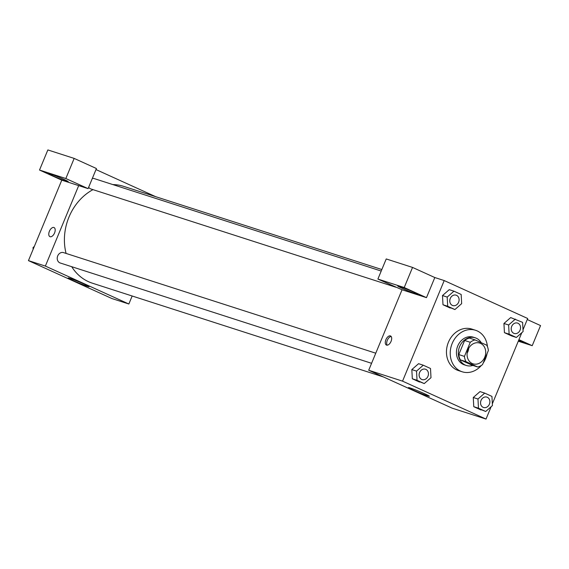 <?xml version="1.0" encoding="UTF-8"?>
<svg xmlns="http://www.w3.org/2000/svg" width="569" height="569" viewBox="0 0 569 569"><rect width="100%" height="100%" fill="white"/><g stroke="black" fill="none" stroke-linecap="round" stroke-linejoin="round"><path stroke-width="0.85" d="M468.735 348.256A10.903 9.154 -72.1 0 1 467.142 353.2M468.045 349.658A10.903 9.154 -72.1 0 1 479.738 343.071A10.903 9.154 -72.1 0 1 485.108 356.258A10.903 9.154 -72.1 0 1 473.052 363.826A10.903 9.154 -72.1 0 1 468.045 349.658M466.025 361.685L477.74 367.005A14.069 11.814 -72.1 0 0 482.519 364.615L488.366 350.504A14.069 11.814 -72.1 0 0 486.765 345.212L475.051 339.892A14.069 11.814 -72.1 0 0 470.279 342.289L464.432 356.4A14.069 11.814 -72.1 0 0 466.025 361.685L460.385 359.871L472.099 365.191L477.74 367.005M470.279 342.289L464.638 340.468A14.069 11.814 -72.1 0 1 469.411 338.078L475.051 339.892M464.638 340.468L458.792 354.579L464.432 356.4M460.385 359.871A14.069 11.814 -72.1 0 1 458.792 354.579M481.225 342.694A14.538 12.205 107.9 0 0 476.31 338.221A14.538 12.205 107.9 0 0 475.215 337.801A14.538 12.205 107.9 0 0 459.14 347.894A14.538 12.205 107.9 0 0 466.303 365.469A14.538 12.205 107.9 0 0 472.867 365.44M466.303 365.469L464.418 364.864A14.538 12.205 -72.1 0 1 457.746 345.973A14.538 12.205 -72.1 0 1 473.337 337.189L475.215 337.801M481.388 365.426A21.807 18.3 -72.1 0 1 462.192 371.785A21.807 18.3 -72.1 0 1 452.184 343.441A21.807 18.3 -72.1 0 1 475.563 330.276A21.807 18.3 -72.1 0 1 487.441 346.642M487.078 353.612A21.807 18.3 -72.1 0 1 483.109 363.178M462.192 371.785L458.429 370.568A21.807 18.3 -72.1 0 1 448.422 342.232A21.807 18.3 -72.1 0 1 471.801 329.067L475.563 330.276M453.941 291.179L449.24 289.664L442.49 295.553L442.988 304.749L454.916 309.55L461.658 303.647L461.167 294.458L453.941 291.179L447.198 297.075L447.689 306.264L454.916 309.55M411.828 369.58L418.578 363.691L411.835 369.594L412.326 378.776L424.254 383.577L430.996 377.674L430.505 368.492L423.272 365.206L416.536 371.109L417.027 380.291L424.254 383.577M515.379 319.088L508.636 324.991L509.127 334.174L516.36 337.46L523.096 331.556L522.605 322.374L510.678 317.573L503.942 323.477L504.433 332.659L511.659 335.945L504.433 332.659L503.928 323.477M523.003 329.792L527.691 318.491L444.211 280.567L402.546 381.145L486.026 419.069L491.139 406.721M492.341 403.826L521.809 332.687M473.273 397.496L480.016 391.6L473.273 397.503L473.764 406.686L485.698 411.487L492.434 405.583L491.943 396.401L484.717 393.115L477.974 399.018L478.465 408.201L485.698 411.487M402.041 289.777L426.48 297.651L404.218 287.537L377.894 279.059L402.041 289.777L368.705 370.248L452.184 408.172L486.026 419.069M518.836 339.857A10.903 0.569 22.5 0 1 519.205 340.027A10.903 0.569 22.5 0 1 523.636 342.382A10.903 0.569 22.5 0 1 518.459 340.767M518.281 341.201L532.214 345.689L518.921 339.65M532.214 345.689L540.55 325.575L527.257 319.536M427.575 395.868A11.316 0.59 22.5 0 1 415.74 391.237A11.316 0.59 22.5 0 1 408.457 387.603A11.316 0.59 22.5 0 1 419.133 391.387A11.316 0.59 22.5 0 1 429.36 396.266A11.316 0.59 22.5 0 1 427.575 395.868M368.705 370.248L402.546 381.145M390.391 335.902A5 2.703 114.4 0 1 390.547 335.966A5 2.703 114.4 0 1 390.939 341.635A5 2.703 114.4 0 1 386.415 345.063A5 2.703 114.4 0 1 385.96 339.537A5 2.703 114.4 0 1 390.391 335.902M426.48 297.651L434.808 277.537L444.211 280.567M391.166 336.471A5 2.703 -65.6 0 0 387.425 340.034A5 2.703 -65.6 0 0 387.204 345.191M413.464 291.989A10.903 0.569 22.5 0 1 417.902 294.344A10.903 0.569 22.5 0 1 407.61 290.702A10.903 0.569 22.5 0 1 397.752 286.001A10.903 0.569 22.5 0 1 403.201 287.715A10.903 0.569 22.5 0 1 413.464 291.989M434.808 277.537L412.546 267.423L386.23 258.945L377.894 279.059M404.218 287.537L412.546 267.423M66.089 253.433A50.876 42.703 -72.1 0 1 68.984 217.052A50.876 42.703 -72.1 0 1 92.982 189.641M112.84 184.584A50.876 42.703 -72.1 0 1 123.544 186.319L381.842 269.535M383.563 376.998L92.342 283.17A50.876 42.703 -72.1 0 1 71.715 266.697M375.768 353.2L63.557 252.615A5.448 4.573 107.9 0 0 57.711 255.908A5.448 4.573 107.9 0 0 60.214 262.992L371.585 363.307M92.313 178.467A5.448 4.573 -72.1 0 1 94.226 178.588L381.216 271.05M395.846 287.217L90.876 188.965A5.448 4.573 -72.1 0 1 88.686 187.222M95.997 169.569L155.657 196.668M78.7 185.608L88.095 188.638L65.84 178.524L39.517 170.046L61.779 180.16L78.7 185.608L45.371 266.079L128.85 304.002L132.164 296.001M65.84 178.524L74.169 158.41L47.853 149.932L39.517 170.046M74.169 158.41L96.431 168.524L88.095 188.638M63.806 179.342A10.903 0.569 22.5 0 1 68.244 181.696A10.903 0.569 22.5 0 1 57.953 178.054A10.903 0.569 22.5 0 1 48.095 173.353A10.903 0.569 22.5 0 1 53.536 175.067A10.903 0.569 22.5 0 1 63.806 179.342M61.779 180.16L28.45 260.623L111.929 298.547L128.85 304.002M87.313 286.25A11.316 0.59 22.5 0 1 75.478 281.612A11.316 0.59 22.5 0 1 68.195 277.985A11.316 0.59 22.5 0 1 78.878 281.769A11.316 0.59 22.5 0 1 89.105 286.641A11.316 0.59 22.5 0 1 87.313 286.25M28.45 260.623L45.371 266.079M54.048 227.557A5 2.703 -65.6 0 0 53.891 227.493A5 2.703 114.4 0 1 54.048 227.557A5 2.703 114.4 0 1 54.446 233.226A5 2.703 114.4 0 1 49.916 236.654A5 2.703 114.4 0 1 49.46 231.128A5 2.703 114.4 0 1 53.891 227.493A5 2.703 -65.6 0 0 49.46 231.128A5 2.703 -65.6 0 0 49.916 236.654M34.332 246.427L33.038 247.558L33.13 249.322M33.038 247.558L33.763 247.792M422.091 379.58L422.106 379.58A5.448 4.573 -72.1 0 1 419.609 372.496A5.448 4.573 -72.1 0 1 425.434 369.203A5.448 4.573 -72.1 0 1 425.441 369.203A5.448 4.573 -72.1 0 1 428.137 375.796A5.448 4.573 -72.1 0 1 422.106 379.58A5.448 4.573 -72.1 0 1 422.091 379.58A5.448 4.573 -72.1 0 1 419.588 372.496A5.448 4.573 -72.1 0 1 425.448 369.203L425.448 369.203M418.578 363.691L423.272 365.206M411.835 369.594L416.536 371.109M419.552 382.062L412.326 378.776L417.027 380.291M483.55 407.496L483.536 407.489A5.448 4.573 -72.1 0 1 483.536 407.489A5.448 4.573 -72.1 0 1 481.033 400.405A5.448 4.573 -72.1 0 1 486.879 397.112A5.448 4.573 -72.1 0 1 486.886 397.112A5.448 4.573 -72.1 0 1 489.575 403.713A5.448 4.573 -72.1 0 1 483.55 407.496A5.448 4.573 -72.1 0 1 481.047 400.412A5.448 4.573 -72.1 0 1 486.893 397.119L486.893 397.119M480.016 391.6L484.717 393.115M473.273 397.503L477.974 399.018M480.997 409.972L473.764 406.686L478.465 408.201M452.753 305.546L452.775 305.553A5.448 4.573 -72.1 0 1 450.271 298.469A5.448 4.573 -72.1 0 1 456.103 295.176A5.448 4.573 -72.1 0 1 456.11 295.176A5.448 4.573 -72.1 0 1 458.799 301.769A5.448 4.573 -72.1 0 1 452.775 305.553A5.448 4.573 -72.1 0 1 452.753 305.546A5.448 4.573 -72.1 0 1 450.257 298.462A5.448 4.573 -72.1 0 1 456.118 295.176L456.103 295.176M449.24 289.664L442.497 295.56L447.198 297.075M450.221 308.035L442.988 304.749L447.689 306.264M514.198 333.462L514.212 333.47A5.448 4.573 -72.1 0 1 511.709 326.378A5.448 4.573 -72.1 0 1 517.541 323.085A5.448 4.573 -72.1 0 1 517.548 323.085A5.448 4.573 -72.1 0 1 520.237 329.679A5.448 4.573 -72.1 0 1 514.212 333.47A5.448 4.573 -72.1 0 1 514.198 333.462A5.448 4.573 -72.1 0 1 511.695 326.378A5.448 4.573 -72.1 0 1 517.555 323.092L517.555 323.092M503.942 323.477L508.636 324.991M504.433 332.659L509.127 334.174M511.659 335.945L516.36 337.46"/></g></svg>

